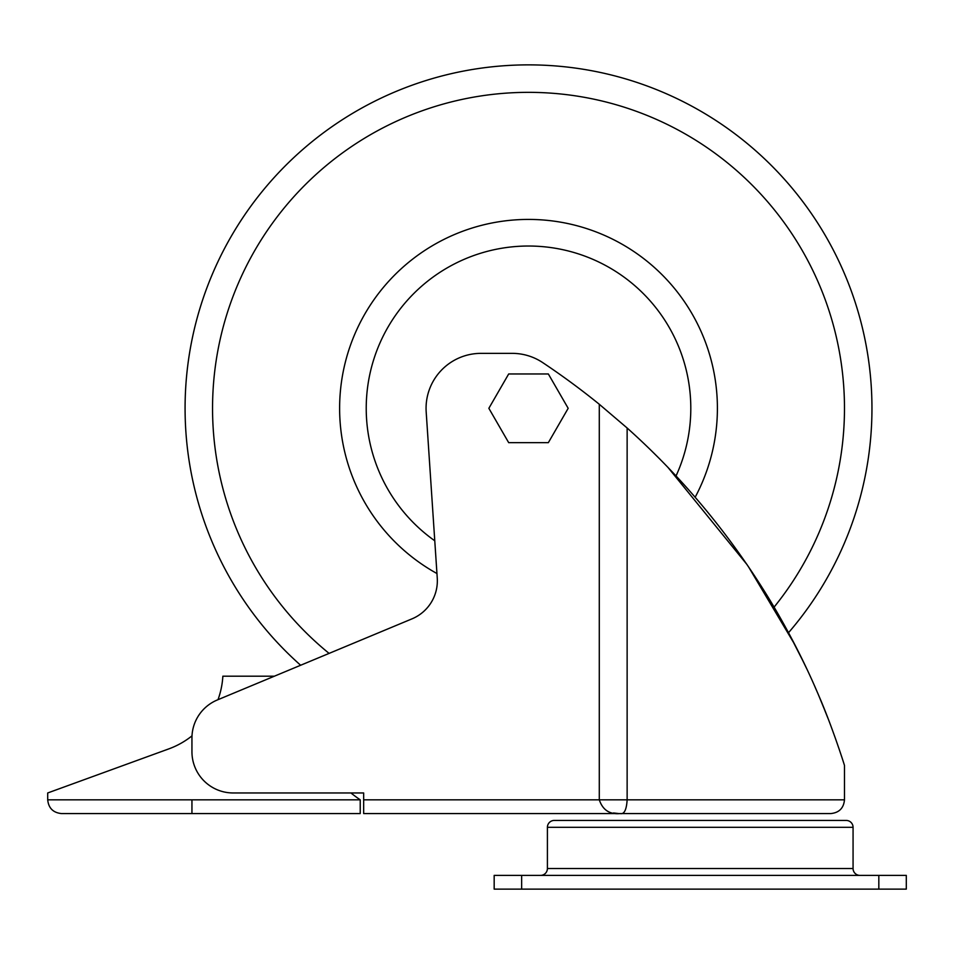 <?xml version="1.0" encoding="UTF-8"?>
<svg xmlns="http://www.w3.org/2000/svg" width="954" height="954" viewBox="0 0 954 954"><rect width="100%" height="100%" fill="white"/><g stroke="black" fill="none" stroke-linecap="round" stroke-linejoin="round"><path stroke-width="1.43" d="M547.405 827.309A6.869 6.869 0 0 1 554.274 820.44L846.198 820.44A6.869 6.869 0 0 1 853.067 827.309L547.405 827.309L547.405 868.522A6.869 6.869 0 0 1 540.536 875.39M853.067 827.309L853.067 868.522A6.869 6.869 0 0 0 859.936 875.39M494.172 875.39L521.647 875.39L521.647 889.128L494.172 889.128L494.172 875.39M878.825 875.39L906.3 875.39L906.3 889.128L878.825 889.128L878.825 875.39L521.647 875.39M878.825 889.128L521.647 889.128M906.3 889.128L906.3 875.39M300.629 665.248A343.44 343.44 0 0 1 528.516 64.872A343.44 343.44 0 0 1 788.529 632.693L803.912 662.851M871.956 408.312A343.44 343.44 0 0 0 528.516 64.872A343.44 343.44 0 0 0 185.076 408.312A343.44 343.44 0 0 1 528.516 64.872A343.44 343.44 0 0 1 871.956 408.312A343.44 343.44 0 0 0 528.516 64.872A343.44 343.44 0 0 0 185.076 408.312M695.168 497.225A188.892 188.892 0 0 0 528.516 219.42A188.892 188.892 0 0 0 436.956 573.533M548.347 373.968L508.685 373.968L488.853 408.312L508.685 442.656L548.347 442.656L568.179 408.312L548.347 373.968M828.215 718.922L821.489 702.096M806.822 668.933L798.689 652.226M794.92 644.809L748.163 566.235M747.161 564.756L667.752 467.15M660.359 459.578L649.769 449.095M620.136 813.571C624.19 814.501 626.516 809.922 627.136 799.834C626.516 809.922 624.19 814.501 620.136 813.571C609.689 814.597 602.737 810.018 599.291 799.834L599.291 404.269L627.136 428C683.255 478.264 731.098 536.041 770.653 601.342C789.518 632.872 805.534 664.246 818.699 695.454C831.125 723.788 843.503 761.924 844.481 765.49L844.481 799.834C843.67 808.181 839.091 812.76 830.743 813.571L363.665 813.571L830.743 813.571M363.665 813.571L363.665 792.965L350.929 792.965A157.982 157.982 0 0 0 360.23 799.834L360.23 813.571L61.438 813.571L191.945 813.571L191.945 799.834L360.23 799.834M599.291 404.269A755.568 755.568 0 0 0 542.707 362.603A54.95 54.95 0 0 0 512.215 353.362L481.019 353.362A54.95 54.95 0 0 0 426.188 411.973L437.254 578.064A41.213 41.213 0 0 1 411.985 618.86L217.309 699.974A41.213 41.213 0 0 0 191.945 738.014L191.945 751.752A41.213 41.213 0 0 0 233.158 792.965L363.665 792.965M788.529 632.693L796.685 648.267M814.489 685.735L817.995 693.785M818.902 695.931L826.581 714.701M613.482 812.963L618.574 813.535M274.37 676.195L222.854 676.195A82.426 82.426 0 0 1 218.001 699.676M192.004 735.856A82.426 82.426 0 0 1 168.763 748.902L47.7 792.965L47.7 799.834L191.945 799.834M61.438 813.571C53.15 812.701 48.571 808.121 47.7 799.834C48.571 808.121 53.15 812.701 61.438 813.571M547.405 868.522L853.067 868.522M774.099 607.114A315.965 315.965 0 0 0 528.516 92.347A315.965 315.965 0 0 0 329.094 653.395M676.052 475.915A162.287 162.287 0 0 0 528.516 246.025A162.287 162.287 0 0 0 434.774 540.787M363.665 799.834L844.481 799.834M627.136 428L627.136 799.834"/></g></svg>
